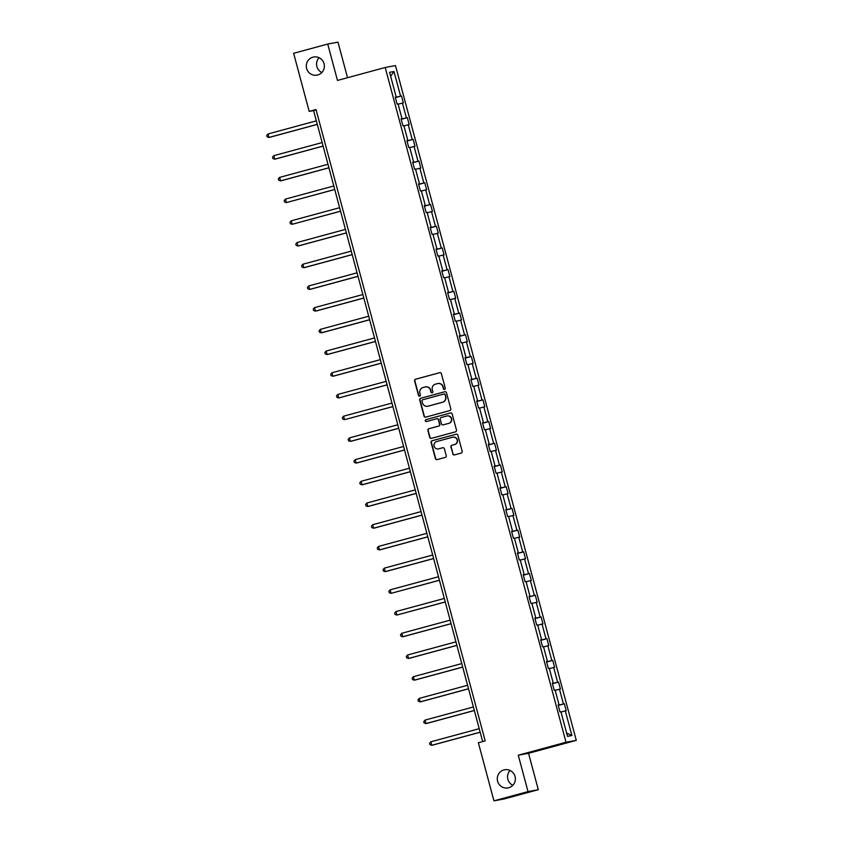 <?xml version="1.0" encoding="UTF-8"?>
<svg xmlns="http://www.w3.org/2000/svg" width="843" height="843" viewBox="0 0 843 843"><rect width="100%" height="100%" fill="white"/><g stroke="black" fill="none" stroke-linecap="round" stroke-linejoin="round"><path stroke-width="1.26" d="M503.935 769.922A9.22 9.041 -100.5 0 0 497.507 780.839A9.22 9.041 -100.5 0 0 508.708 787.741A9.22 9.041 -100.5 0 0 515.136 776.825A9.22 9.041 -100.5 0 0 503.935 769.922M510.089 770.481A9.22 9.041 -100.5 0 0 512.829 785.286M312.953 57.166A9.22 9.041 -100.5 0 0 306.515 68.083A9.22 9.041 -100.5 0 0 317.727 74.974A9.22 9.041 -100.5 0 0 324.155 64.057A9.22 9.041 -100.5 0 0 312.953 57.166M319.107 57.714A9.22 9.041 -100.5 0 0 321.847 72.519M444.588 389.413A0.991 0.969 -100.5 0 0 445.273 388.201L441.384 373.681A1.412 1.391 -100.5 0 0 439.677 372.68L415.578 379.224A1.412 1.391 -100.5 0 0 414.608 380.952L418.497 395.462A0.991 0.969 -100.5 0 0 419.688 396.168A0.991 0.969 -100.5 0 0 420.372 394.956L419.867 393.08A4.521 4.436 -100.5 0 1 422.975 387.538L424.988 387A4.521 4.436 -100.5 0 1 430.446 390.204L430.942 392.079A0.991 0.969 -100.5 0 0 432.143 392.785A0.991 0.969 -100.5 0 0 432.817 391.574L432.311 389.698A4.521 4.436 -100.5 0 1 435.431 384.166L437.433 383.618A4.521 4.436 -100.5 0 1 442.891 386.832L443.397 388.707A0.991 0.969 -100.5 0 0 444.588 389.413M452.754 453.903A1.412 1.391 -100.5 0 0 454.451 454.904L461.216 453.07A1.412 1.391 -100.5 0 0 462.185 451.342L457.865 435.22A1.412 1.391 -100.5 0 0 456.168 434.219L432.069 440.752A1.412 1.391 -100.5 0 0 431.1 442.48L435.409 458.603A1.412 1.391 -100.5 0 0 437.117 459.604L445.283 457.391A1.412 1.391 -100.5 0 0 446.253 455.663L444.409 448.761A1.412 1.391 -100.5 0 0 442.701 447.759L438.655 448.855A3.783 3.709 -100.5 0 1 434.061 446.031A3.783 3.709 -100.5 0 1 436.695 441.553L452.565 437.243A3.783 3.709 -100.5 0 1 457.159 440.078A3.783 3.709 -100.5 0 1 454.514 444.556L451.869 445.273A1.412 1.391 -100.5 0 0 450.9 447.001L453.028 453.85A1.412 1.391 -100.5 0 0 454.482 454.893M518.276 755.212L528.024 791.598L493.935 800.85L504.209 798.953L538.298 789.701L528.55 753.305L576.285 740.354L566.011 742.261L518.276 755.212L528.55 753.305M347.527 77.714L337.99 42.15L327.727 44.047L337.474 80.443L385.209 67.493L566.011 742.261M327.727 44.047L293.627 53.299L309.191 111.402L313.596 110.581L482.67 741.587M493.935 800.85L478.371 742.757L485.189 740.902L316.02 109.548L309.191 111.402M449.835 410.583A1.412 1.391 -100.5 0 0 450.805 408.855L446.484 392.743A1.412 1.391 -100.5 0 0 444.777 391.742L420.689 398.275A1.412 1.391 -100.5 0 0 419.709 400.004L424.029 416.126A1.412 1.391 -100.5 0 0 425.736 417.127L449.835 410.583M452.175 413.976L456.495 430.099A1.412 1.391 -100.5 0 1 455.526 431.827L431.426 438.36A1.412 1.391 -100.5 0 1 429.719 437.359L427.875 430.467A1.412 1.391 -100.5 0 1 428.845 428.739L438.623 426.084A1.412 1.391 -100.5 0 0 439.593 424.356L438.371 419.782A1.412 1.391 -100.5 0 0 436.663 418.771L426.484 421.532A0.991 0.969 -100.5 0 1 425.283 420.794A0.991 0.969 -100.5 0 1 425.978 419.624L450.468 412.975A1.412 1.391 -100.5 0 1 452.175 413.976M528.024 791.598L538.298 789.701M567.518 736.36L560.922 711.724L559.984 711.903L558.119 704.938L559.057 704.769L555.105 690.017L554.167 690.196L552.302 683.23L553.24 683.062L549.288 668.309L548.35 668.478L546.485 661.523L547.423 661.355L543.472 646.602L542.534 646.771L540.669 639.816L541.606 639.647L537.655 624.895L536.717 625.063L534.852 618.109L535.79 617.94L531.838 603.188L530.9 603.356L529.035 596.401L529.973 596.233L526.021 581.48L525.084 581.649L523.218 574.694L524.156 574.515L520.205 559.773L519.267 559.942L517.402 552.987L518.34 552.808L514.388 538.055L513.45 538.234L511.585 531.28L512.523 531.101L508.571 516.348L507.634 516.527L505.768 509.562L506.706 509.393L502.755 494.641L501.817 494.82L499.952 487.855L500.89 487.686L496.938 472.934L496 473.102L494.135 466.147L495.073 465.979L491.121 451.226L490.183 451.395L488.318 444.44L489.256 444.272L485.305 429.519L484.367 429.688L482.502 422.733L483.439 422.564L479.488 407.812L478.55 407.98L476.685 401.026L477.623 400.857L473.671 386.105L472.733 386.273L470.868 379.318L471.806 379.139L467.854 364.397L466.917 364.566L465.051 357.611L465.989 357.432L462.038 342.679L461.1 342.859L459.235 335.904L460.173 335.725L456.221 320.972L455.283 321.151L453.418 314.186L454.356 314.017L450.394 299.265L449.467 299.444L447.601 292.479L448.539 292.31L444.577 277.558L443.65 277.726L441.785 270.772L442.723 270.603L438.76 255.851L437.833 256.019L435.968 249.064L436.906 248.896L432.944 234.143L432.016 234.312L430.151 227.357L431.089 227.188L427.127 212.436L426.2 212.605L424.335 205.65L425.272 205.481L421.31 190.729L420.383 190.897L418.518 183.943L419.456 183.763L415.494 169.022L414.566 169.19L412.701 162.235L413.639 162.056L409.677 147.304L408.75 147.483L406.884 140.528L407.822 140.349L403.86 125.596L402.933 125.776L401.068 118.81L402.006 118.642L398.044 103.889L397.116 104.068L395.251 97.103L396.189 96.934L389.582 72.308L393.966 71.486L400.573 96.123L401.5 95.954L403.365 102.909L402.438 103.078L406.389 117.83L407.317 117.662L409.182 124.616L408.254 124.785L412.206 139.538L413.133 139.369L414.998 146.324L414.071 146.492L418.023 161.245L418.95 161.076L420.815 168.031L419.888 168.21L423.839 182.952L424.767 182.783L426.632 189.738L425.704 189.917L429.656 204.659L430.583 204.491L432.448 211.445L431.521 211.625L435.473 226.377L436.4 226.198L438.265 233.163L437.338 233.332L441.289 248.084L442.217 247.905L444.082 254.871L443.155 255.039L447.106 269.792L448.033 269.612L449.899 276.578L448.971 276.746L452.923 291.499L453.85 291.33L455.715 298.285L454.788 298.454L458.74 313.206L459.667 313.038L461.532 319.992L460.605 320.161L464.556 334.913L465.484 334.745L467.349 341.7L466.421 341.868L470.373 356.621L471.3 356.452L473.165 363.407L472.238 363.586L476.19 378.328L477.117 378.159L478.982 385.114L478.055 385.293L482.006 400.035L482.934 399.867L484.799 406.821L483.871 407L487.823 421.753L488.75 421.574L490.615 428.539L489.688 428.708L493.64 443.46L494.567 443.281L496.432 450.246L495.505 450.415L499.456 465.167L500.384 464.988L502.249 471.954L501.322 472.122L505.273 486.875L506.2 486.706L508.066 493.661L507.138 493.829L511.09 508.582L512.017 508.413L513.882 515.368L512.955 515.537L516.907 530.289L517.834 530.121L519.699 537.075L518.772 537.244L522.723 551.996L523.651 551.828L525.516 558.783L524.588 558.962L528.54 573.704L529.467 573.535L531.332 580.49L530.405 580.669L534.357 595.411L535.284 595.242L537.149 602.197L536.222 602.376L540.173 617.129L541.101 616.95L542.966 623.915L542.038 624.083L545.99 638.836L546.917 638.657L548.782 645.622L547.855 645.791L551.807 660.543L552.734 660.364L554.599 667.329L553.672 667.498L557.623 682.25L558.551 682.082L560.416 689.037L559.489 689.205L563.44 703.958L564.367 703.789L566.233 710.744L565.305 710.912L571.902 735.549L567.518 736.36M576.285 740.354L395.472 65.585L385.209 67.493M558.214 705.296L563.44 703.958M555.179 690.312L559.489 689.205M558.15 705.033L559.057 704.769M552.397 683.589L557.623 682.25M549.362 668.604L553.672 667.498M552.334 683.325L553.24 683.062M546.58 661.881L551.807 660.543M543.545 646.897L547.855 645.791M546.517 661.618L547.423 661.355M540.763 640.174L545.99 638.836M537.729 625.19L542.038 624.083M540.7 639.911L541.606 639.647M534.947 618.467L540.173 617.129M531.912 603.483L536.222 602.376M534.884 618.204L535.79 617.94M529.13 596.76L534.357 595.411M526.095 581.775L530.405 580.669M529.067 596.496L529.973 596.233M523.313 575.052L528.54 573.704M520.279 560.058L524.588 558.962M523.25 574.789L524.156 574.515M517.497 553.335L522.723 551.996M514.462 538.35L518.772 537.244M517.433 553.071L518.34 552.808M511.68 531.627L516.907 530.289M508.645 516.643L512.955 515.537M511.617 531.364L512.523 531.101M505.863 509.92L511.09 508.582M502.828 494.936L507.138 493.829M505.8 509.657L506.706 509.393M500.047 488.213L505.273 486.875M497.012 473.229L501.322 472.122M499.983 487.949L500.89 487.686M494.23 466.506L499.456 465.167M491.195 451.521L495.505 450.415M494.167 466.242L495.073 465.979M488.413 444.798L493.64 443.46M485.378 429.814L489.688 428.708M488.35 444.535L489.256 444.272M482.596 423.091L487.823 421.753M479.562 408.107L483.871 407M482.533 422.828L483.439 422.564M476.78 401.384L482.006 400.035M473.745 386.4L478.055 385.293M476.716 401.12L477.623 400.857M470.963 379.677L476.19 378.328M467.928 364.682L472.238 363.586M470.9 379.413L471.806 379.139M465.146 357.959L470.373 356.621M462.112 342.975L466.421 341.868M465.083 357.695L465.989 357.432M459.33 336.252L464.556 334.913M456.295 321.267L460.605 320.161M459.266 335.988L460.173 335.725M453.513 314.544L458.74 313.206M450.478 299.56L454.788 298.454M453.45 314.281L454.356 314.017M447.696 292.837L452.923 291.499M444.661 277.853L448.971 276.746M447.633 292.574L448.539 292.31M441.88 271.13L447.106 269.792M438.845 256.146L443.155 255.039M441.816 270.866L442.723 270.603M436.063 249.423L441.289 248.084M433.028 234.438L437.338 233.332M436 249.159L436.906 248.896M430.246 227.715L435.473 226.377M427.211 212.731L431.521 211.625M430.183 227.452L431.089 227.188M424.429 206.008L429.656 204.659M421.395 191.024L425.704 189.917M424.366 205.745L425.272 205.481M418.613 184.301L423.839 182.952M415.578 169.306L419.888 168.21M418.549 184.037L419.456 183.763M412.796 162.583L418.023 161.245M409.761 147.599L414.071 146.492M412.733 162.33L413.639 162.056M406.979 140.876L412.206 139.538M403.945 125.892L408.254 124.785M406.916 140.612L407.822 140.349M401.163 119.169L406.389 117.83M398.128 104.184L402.438 103.078M401.099 118.905L402.006 118.642M395.346 97.461L400.573 96.123M393.966 71.486L390.646 76.249M316.114 109.906L313.596 110.581M395.283 97.198L396.189 96.934M560.995 712.019L565.305 710.912M571.902 735.549L566.622 732.999M395.388 97.609L401.5 95.954M401.205 119.316L407.317 117.662M407.021 141.023L413.133 139.369M412.838 162.731L418.95 161.076M418.655 184.438L424.767 182.783M424.472 206.145L430.583 204.491M430.288 227.863L436.4 226.198M436.105 249.57L442.217 247.905M441.922 271.277L448.033 269.612M447.738 292.985L453.85 291.33M453.555 314.692L459.667 313.038M459.372 336.399L465.484 334.745M465.188 358.106L471.3 356.452M471.005 379.814L477.117 378.159M476.822 401.521L482.934 399.867M482.639 423.239L488.75 421.574M488.455 444.946L494.567 443.281M494.272 466.653L500.384 464.988M500.089 488.36L506.2 486.706M505.905 510.068L512.017 508.413M511.722 531.775L517.834 530.121M517.539 553.482L523.651 551.828M523.355 575.189L529.467 573.535M529.172 596.897L535.284 595.242M534.989 618.614L541.101 616.95M540.806 640.322L546.917 638.657M546.622 662.029L552.734 660.364M552.439 683.736L558.551 682.082M558.256 705.443L564.367 703.789M444.651 389.392A0.991 0.969 -100.5 0 1 443.671 388.655L443.165 386.779A4.521 4.436 -100.5 0 0 437.928 383.512M425.473 386.895A4.521 4.436 -100.5 0 1 430.72 390.151L431.226 392.037A0.991 0.969 -100.5 0 0 432.196 392.764M439.92 372.638L415.862 379.171A1.412 1.391 -100.5 0 0 414.882 380.899L418.771 395.409A0.991 0.969 -100.5 0 0 419.751 396.147M445.03 391.689L420.963 398.223A1.412 1.391 -100.5 0 0 419.993 399.951L424.314 416.073A1.412 1.391 -100.5 0 0 425.768 417.116M445.009 394.756A0.991 0.969 -100.5 0 0 443.818 394.05L422.67 399.782A0.991 0.969 -100.5 0 0 421.985 400.994L422.522 402.975A4.521 4.436 -100.5 0 0 427.97 406.189L442.427 402.269A4.521 4.436 -100.5 0 0 445.547 396.726L445.294 394.703A0.991 0.969 -100.5 0 0 444.103 393.997M445.294 394.703L445.821 396.684A4.521 4.436 -100.5 0 1 442.712 402.216L428.255 406.136M436.937 418.729A1.412 1.391 -100.5 0 1 438.645 419.73L439.867 424.303A1.412 1.391 -100.5 0 1 438.897 426.031L429.129 428.687A1.412 1.391 -100.5 0 0 428.149 430.415L430.004 437.306A1.412 1.391 -100.5 0 0 431.458 438.36M450.72 412.933L426.252 419.572A0.991 0.969 -100.5 0 0 426.558 421.521M448.761 423.334A3.783 3.709 -100.5 0 0 451.395 418.855A3.783 3.709 -100.5 0 0 446.801 416.02L441.216 417.538A1.412 1.391 -100.5 0 0 440.236 419.266L441.469 423.85A1.412 1.391 -100.5 0 0 443.176 424.851L449.034 423.281A3.783 3.709 -100.5 0 0 451.679 418.802A3.783 3.709 -100.5 0 0 447.233 415.936M449.034 423.281L443.45 424.798M452.986 437.159A3.783 3.709 -100.5 0 1 457.433 440.025A3.783 3.709 -100.5 0 1 454.798 444.503L452.154 445.22A1.412 1.391 -100.5 0 0 451.174 446.948L453.028 453.85M442.701 447.759L438.929 448.803M456.411 434.177L432.343 440.699A1.412 1.391 -100.5 0 0 431.374 442.427L435.694 458.55A1.412 1.391 -100.5 0 0 437.148 459.593M316.346 120.855L268 133.974L268.938 137.451L269.634 137.325L317.295 124.395M268 133.974L266.715 135.46L267.094 136.851L268.938 137.451L317.284 124.343M322.163 142.562L273.817 155.681L274.755 159.158L275.45 159.032L323.111 146.102M273.817 155.681L272.531 157.167L272.911 158.558L274.755 159.158L323.101 146.05M327.98 164.28L279.634 177.388L280.571 180.866L281.267 180.739L328.928 167.81M279.634 177.388L278.348 178.874L278.727 180.265L280.571 180.866L328.918 167.757M333.796 185.987L285.45 199.096L286.388 202.583L334.745 189.517M285.45 199.096L284.165 200.581L284.544 201.983L286.388 202.583L334.734 189.464M339.613 207.694L291.267 220.813L292.205 224.291L340.561 211.224M291.267 220.813L289.981 222.299L290.361 223.69L292.205 224.291L340.551 211.172M345.43 229.401L297.084 242.521L298.022 245.998L298.717 245.871L346.378 232.931M297.084 242.521L295.798 244.006L296.178 245.397L298.022 245.998L346.368 232.879M351.246 251.109L302.9 264.228L303.838 267.705L304.534 267.579L352.195 254.639M302.9 264.228L301.615 265.714L301.994 267.105L303.838 267.705L352.184 254.586M357.063 272.816L308.717 285.935L309.655 289.412L310.35 289.286L358.012 276.356M308.717 285.935L307.432 287.421L307.811 288.812L309.655 289.412L358.001 276.293M362.88 294.523L314.534 307.642L315.472 311.12L316.167 310.993L363.828 298.064M314.534 307.642L313.248 309.128L313.628 310.519L315.472 311.12L363.818 298M368.697 316.23L320.351 329.35L321.288 332.827L321.984 332.7L369.645 319.771M320.351 329.35L319.065 330.835L319.444 332.226L321.288 332.827L369.634 319.708M374.513 337.938L326.167 351.057L327.105 354.534L327.801 354.408L375.462 341.478M326.167 351.057L324.882 352.543L325.261 353.934L327.105 354.534L375.451 341.426M380.33 359.655L331.984 372.764L332.922 376.241L333.617 376.115L381.278 363.185M331.984 372.764L330.698 374.25L331.078 375.641L332.922 376.241L381.268 363.133M386.147 381.363L337.801 394.471L338.738 397.959L387.095 384.893M337.801 394.471L336.515 395.957L336.894 397.348L338.738 397.959L387.085 384.84M391.963 403.07L343.617 416.189L344.555 419.666L392.912 406.6M343.617 416.189L342.332 417.675L342.711 419.066L344.555 419.666L392.901 406.547M397.78 424.777L349.434 437.896L350.372 441.374L351.067 441.247L398.728 428.307M349.434 437.896L348.148 439.382L348.528 440.773L350.372 441.374L398.718 428.255M403.597 446.484L355.251 459.604L356.189 463.081L356.884 462.955L404.545 450.014M355.251 459.604L353.965 461.089L354.345 462.48L356.189 463.081L404.535 449.962M409.413 468.192L361.067 481.311L362.005 484.788L362.701 484.662L410.362 471.732M361.067 481.311L359.782 482.797L360.161 484.188L362.005 484.788L410.351 471.669M415.23 489.899L366.884 503.018L367.822 506.495L368.517 506.369L416.179 493.44M366.884 503.018L365.599 504.504L365.978 505.895L367.822 506.495L416.168 493.376M421.047 511.606L372.701 524.725L373.639 528.203L374.334 528.076L421.995 515.147M372.701 524.725L371.415 526.211L371.795 527.602L373.639 528.203L421.985 515.084M426.864 533.313L378.518 546.433L379.455 549.91L380.151 549.784L427.812 536.854M378.518 546.433L377.232 547.918L377.611 549.309L379.455 549.91L427.801 536.801M432.68 555.031L384.334 568.14L385.272 571.617L385.968 571.491L433.629 558.561M384.334 568.14L383.049 569.626L383.428 571.017L385.272 571.617L433.618 558.509M438.497 576.738L390.151 589.847L391.089 593.335L439.445 580.269M390.151 589.847L388.865 591.333L389.245 592.724L391.089 593.335L439.435 580.216M444.314 598.446L395.968 611.554L396.905 615.042L445.262 601.976M395.968 611.554L394.682 613.051L395.061 614.442L396.905 615.042L445.252 601.923M450.13 620.153L401.784 633.272L402.722 636.75L403.418 636.623L451.079 623.683M401.784 633.272L400.499 634.758L400.878 636.149L402.722 636.75L451.068 623.63M455.947 641.86L407.601 654.979L408.539 658.457L409.234 658.33L456.895 645.39M407.601 654.979L406.315 656.465L406.695 657.856L408.539 658.457L456.885 645.338M461.764 663.567L413.418 676.687L414.356 680.164L415.051 680.038L462.712 667.108M413.418 676.687L412.132 678.172L412.512 679.563L414.356 680.164L462.702 667.045M467.58 685.275L419.234 698.394L420.172 701.871L420.868 701.745L468.529 688.815M419.234 698.394L417.949 699.88L418.328 701.271L420.172 701.871L468.518 688.752M473.397 706.982L425.051 720.101L425.989 723.579L426.684 723.452L474.346 710.523M425.051 720.101L423.766 721.587L424.145 722.978L425.989 723.579L474.335 710.459M479.214 728.689L430.868 741.808L431.806 745.286L432.501 745.159L480.162 732.23M430.868 741.808L429.582 743.294L429.962 744.685L431.806 745.286L480.152 732.177"/></g></svg>
